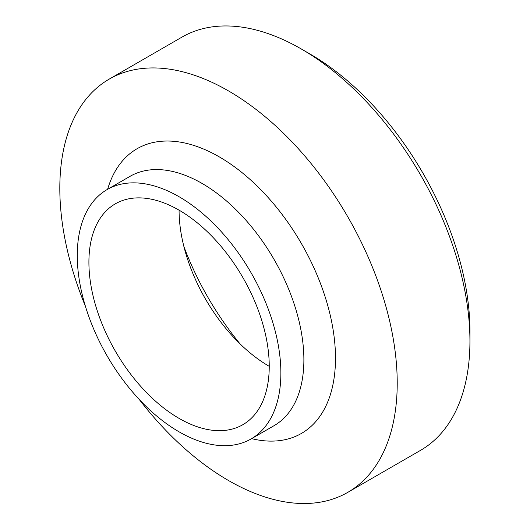 <?xml version="1.0" encoding="UTF-8"?>
<svg xmlns="http://www.w3.org/2000/svg" width="530" height="530" viewBox="0 0 530 530"><rect width="100%" height="100%" fill="white"/><g stroke="black" fill="none" stroke-linecap="round" stroke-linejoin="round"><path stroke-width="0.79" d="M469.938 341.148L469.938 331.071A226.237 130.618 -120 0 0 309.964 53.987L301.239 48.945A238.579 137.747 60 0 1 469.938 341.148A238.579 137.747 60 0 1 420.522 450.361L347.806 492.343A238.579 137.747 -120 0 0 397.222 383.13A238.579 137.747 -120 0 0 293.077 143.027A238.579 137.747 -120 0 0 109.226 79.109A238.579 137.747 -120 0 0 85.403 306.241M109.226 79.109L181.942 37.127A238.579 137.747 60 0 1 301.239 48.945M183.93 246.689A203.825 117.68 -120 0 0 240.037 343.864M139.198 399.415A238.579 137.747 -120 0 0 347.806 492.343M179.074 210.158A127.518 73.624 -120 0 0 269.24 366.336A127.518 73.624 -120 0 0 213.577 238.003A127.518 73.624 -120 0 0 115.315 203.845A127.518 73.624 -120 0 0 115.315 351.085A127.518 73.624 -120 0 0 242.826 424.709A127.518 73.624 -120 0 0 269.24 366.336M280.873 373.054A143.968 83.124 -120 0 0 218.029 228.165A143.968 83.124 -120 0 0 107.086 189.594A143.968 83.124 -120 0 0 107.086 355.835A143.968 83.124 -120 0 0 251.054 438.959A143.968 83.124 -120 0 0 280.873 373.054M251.598 438.648A164.366 94.897 -120 0 0 335.49 358.174A164.366 94.897 -120 0 0 235.592 167.626A164.366 94.897 -120 0 0 107.63 189.276M251.054 438.959L274.063 425.676A143.968 83.124 -120 0 0 303.882 359.771A143.968 83.124 -120 0 0 241.044 214.888A143.968 83.124 -120 0 0 130.102 176.304M130.095 176.311L107.086 189.594"/></g></svg>
